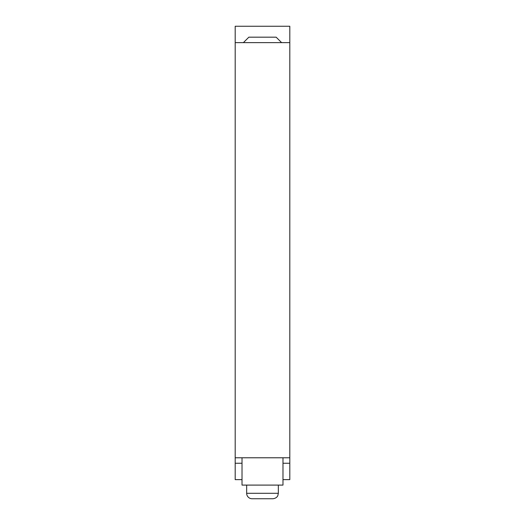 <?xml version="1.0" encoding="UTF-8"?>
<svg xmlns="http://www.w3.org/2000/svg" width="525" height="525" viewBox="0 0 525 525"><rect width="100%" height="100%" fill="white"/><g stroke="black" fill="none" stroke-linecap="round" stroke-linejoin="round"><path stroke-width="0.79" d="M243.383 42.637L248.843 37.177L276.157 37.177L281.617 42.637M282.982 463.247L289.813 463.247L289.813 42.637L289.813 457.78L235.187 457.78L235.187 42.637L235.187 463.247L242.018 463.247M235.187 42.637L289.813 42.637L289.813 26.25L235.187 26.25L235.187 42.637M242.018 479.633L235.187 479.633L235.187 463.247M282.982 479.633L289.813 479.633L289.813 463.247M252.118 498.75L272.882 498.75L252.118 498.75A5.46 5.46 0 0 1 246.658 493.29L246.658 485.093M282.982 457.78L282.982 485.093L242.018 485.093L242.018 457.78M278.342 485.093L278.342 493.29L246.658 493.29M278.342 493.29L277.823 495.613C277.869 495.593 276.938 498.297 272.882 498.75"/></g></svg>
